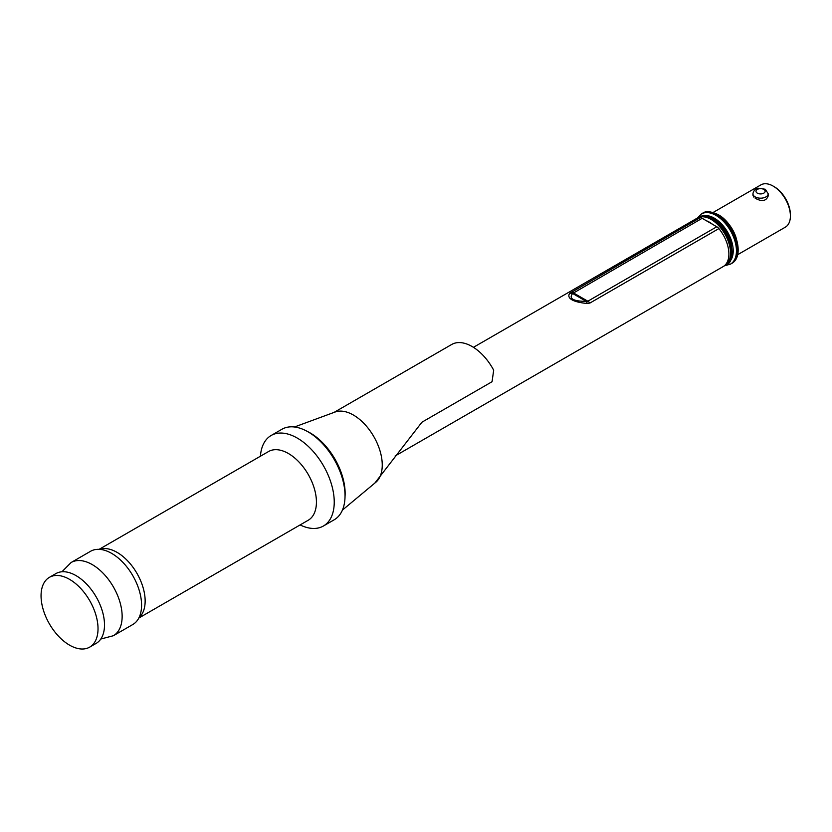 <?xml version="1.0" encoding="UTF-8"?>
<svg xmlns="http://www.w3.org/2000/svg" width="832" height="832" viewBox="0 0 832 832"><rect width="100%" height="100%" fill="white"/><g stroke="black" fill="none" stroke-linecap="round" stroke-linejoin="round"><path stroke-width="1.25" d="M473.439 347.329L695.739 218.982A27.466 15.86 60 0 1 700.066 217.724A6.105 3.526 60 0 1 702.156 218.306L716.789 226.762A6.105 3.526 60 0 1 718.879 228.592A27.466 15.86 60 0 1 723.206 266.562L395.106 455.988M702.156 218.306L572.634 293.488C568.547 298.615 573.102 301.246 586.3 301.382A6.105 2.34 89.8 0 1 587.205 303.503C580.133 302.796 575.026 301.558 571.896 299.78C568.838 297.981 568.09 295.849 569.639 293.363L700.066 217.724M260.426 456.217A52.27 30.17 60 0 1 271.149 435.49A52.27 30.17 60 0 1 297.274 438.079A52.27 30.17 60 0 1 331.427 484.13A52.27 30.17 60 0 1 323.409 526.011A52.27 30.17 60 0 1 300.102 524.93M90.553 551.294A42.266 24.409 60 0 1 105.362 550.524A42.266 24.409 60 0 1 111.686 553.394A42.266 24.409 60 0 1 140.899 612.071A42.266 24.409 60 0 1 132.818 624.51L113.391 635.721A42.266 24.409 60 0 0 119.87 601.858A42.266 24.409 60 0 0 92.258 564.606A42.266 24.409 60 0 0 71.126 562.515L90.553 551.294M271.149 435.49L281.934 429.26A52.27 30.17 60 0 1 308.069 431.85L310.232 433.098A49.213 28.413 60 0 1 345.03 493.366L345.03 495.862A52.27 30.17 60 0 1 334.204 519.782L323.409 526.011M69.534 645.133A40.29 23.254 60 0 1 43.222 609.627A40.29 23.254 60 0 1 49.4 577.346A40.29 23.254 60 0 1 69.534 579.342A40.29 23.254 60 0 1 95.857 614.848A40.29 23.254 60 0 1 89.679 647.13A40.29 23.254 60 0 1 69.534 645.133M49.4 577.346L55.869 573.612A40.29 23.254 60 0 1 76.014 575.609A40.29 23.254 60 0 1 102.336 611.104A40.29 23.254 60 0 1 96.158 643.386L89.679 647.13M571.106 292.178A6.105 3.526 -120 0 1 573.196 292.76L587.839 301.205L586.3 301.382L572.634 293.488A6.105 5.377 -138.5 0 0 569.639 293.363M587.205 303.503L589.93 303.035A6.105 3.526 60 0 0 587.839 301.205L716.789 226.762M713.17 212.441L760.926 184.87A24.419 14.092 60 0 1 773.136 186.087L774.218 186.711A22.89 13.218 60 0 1 790.4 214.739L790.4 215.987A24.419 14.092 60 0 1 785.346 227.167L737.589 254.738M752.939 195.218L753.917 197.184M310.232 433.098L308.069 431.85A52.27 30.17 60 0 1 345.03 495.862M774.218 186.711L773.136 186.087A24.419 14.092 60 0 1 790.4 215.987M755.175 198.214C761.852 201.916 766.189 201.167 768.186 195.967L768.186 193.773A7.634 4.41 180 0 1 763.485 197.85A7.634 4.41 180 0 1 755.165 196.893A7.634 4.41 180 0 1 752.929 193.773L752.929 195.218M307.403 431.475A49.369 28.506 60 0 1 310.232 432.973A49.369 28.506 60 0 1 345.02 496.621M294.455 426.993L335.109 412.017A40.81 23.566 60 0 1 353.392 415.033A40.81 23.566 60 0 1 379.475 449.155A40.81 23.566 60 0 1 375.721 482.362L342.42 510.089M374.826 483.101L421.918 422.209L492.055 381.711L493.678 370.188A40.81 23.566 60 0 0 472.087 346.507A40.81 23.566 60 0 0 451.672 344.49L333.996 412.433M99.133 549.338L268.538 451.537A39.676 22.911 60 0 1 288.382 453.492A39.676 22.911 60 0 1 314.298 488.457A39.676 22.911 60 0 1 308.214 520.25L138.809 618.051M99.58 549.359A39.676 22.911 60 0 1 117.094 552.386A39.676 22.911 60 0 1 142.376 585.333A39.676 22.911 60 0 1 139.017 617.656M718.879 228.592L589.93 303.035M706.368 220.74A25.178 14.539 60 0 1 709.467 222.217A25.178 14.539 60 0 1 712.577 224.328M698.433 217.433A27.466 15.86 60 0 1 712.171 218.785A27.466 15.86 60 0 1 730.111 242.996A27.466 15.86 60 0 1 725.899 265.002C737.734 262.049 731.702 227.573 713.315 218.681C706.43 215.457 701.47 215.041 698.433 217.433L697.362 218.057A27.466 15.86 60 0 1 711.09 219.409A27.466 15.86 60 0 1 729.04 243.62A27.466 15.86 60 0 1 724.828 265.626L725.899 265.002M702.53 213.304A28.995 16.744 60 0 1 717.028 214.739A28.995 16.744 60 0 1 735.966 240.292A28.995 16.744 60 0 1 731.526 263.526C745.618 256.287 735.446 223.787 718.172 214.625C710.767 211.234 705.557 210.798 702.53 213.304L701.449 213.928A28.995 16.744 60 0 1 715.946 215.363A28.995 16.744 60 0 1 734.885 240.916A28.995 16.744 60 0 1 730.444 264.15L731.526 263.526M702.926 216.008A26.707 15.423 60 0 1 714.324 218.171A26.707 15.423 60 0 1 731.234 240.022A26.707 15.423 60 0 1 729.383 261.82M717.891 221.946A25.095 14.487 60 0 1 731.713 245.898M763.797 189.415A4.576 2.642 0 0 0 757.328 189.415A4.576 2.642 0 0 0 757.328 193.149A4.576 2.642 0 0 0 763.797 193.149A4.576 2.642 0 0 0 763.797 189.415M727.303 222.404A24.419 14.092 60 0 1 736.029 237.515M61.953 571.771L71.126 562.515M696.54 218.577L697.362 218.057M697.226 218.13L701.449 213.928M768.186 193.773L765.326 189.259L758.701 188.24C755.539 188.552 753.615 190.403 752.929 193.773M100.786 639.038L113.391 635.721M723.965 266.074L724.828 265.626M724.693 265.699L730.444 264.15"/></g></svg>
